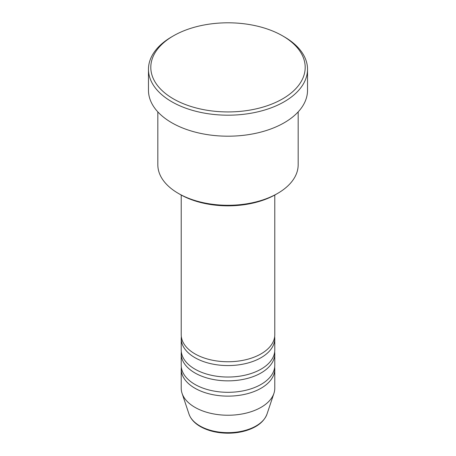 <?xml version="1.0" encoding="UTF-8"?>
<svg xmlns="http://www.w3.org/2000/svg" width="456" height="456" viewBox="0 0 456 456"><rect width="100%" height="100%" fill="white"/><g stroke="black" fill="none" stroke-linecap="round" stroke-linejoin="round"><path stroke-width="0.68" d="M181.22 195.037L181.22 334.744A46.78 27.007 0 0 0 194.923 353.845A46.78 27.007 0 0 0 245.904 359.698A46.78 27.007 0 0 0 274.78 334.744L274.78 195.037M181.334 336.653A46.78 27.007 0 0 0 181.22 338.563A46.78 27.007 0 0 0 194.923 357.664A46.78 27.007 0 0 0 245.904 363.517A46.78 27.007 0 0 0 274.78 338.563A46.78 27.007 0 0 0 274.666 336.653M181.22 338.563L181.22 350.026A46.78 27.007 0 0 0 194.923 369.121A46.78 27.007 0 0 0 245.904 374.98A46.78 27.007 0 0 0 274.78 350.026L274.78 338.563M181.334 351.935A46.78 27.007 0 0 0 181.22 353.845A46.78 27.007 0 0 0 194.923 372.945A46.78 27.007 0 0 0 245.904 378.799A46.78 27.007 0 0 0 274.78 353.845A46.78 27.007 0 0 0 274.666 351.935M181.22 353.845L181.22 365.302A46.78 27.007 0 0 0 194.923 384.402A46.78 27.007 0 0 0 245.904 390.256A46.78 27.007 0 0 0 274.78 365.302L274.78 353.845M181.334 367.211A46.78 27.007 0 0 0 181.22 369.121A46.78 27.007 0 0 0 194.923 388.221A46.78 27.007 0 0 0 245.904 394.075A46.78 27.007 0 0 0 274.78 369.121A46.78 27.007 0 0 0 274.666 367.211M277.618 193.412L275.965 194.37A67.836 39.165 180 0 1 180.035 194.37L178.381 193.418A70.173 40.516 0 0 0 277.618 193.412A70.173 40.516 0 0 0 298.173 164.77L298.173 111.891M173.417 98.878A77.189 44.563 0 0 0 282.583 98.878A77.189 44.563 0 0 0 282.583 35.853L284.236 36.811A79.526 45.913 180 0 1 307.526 69.272A79.526 45.913 180 0 1 258.432 111.697A79.526 45.913 180 0 1 171.764 101.739A79.526 45.913 180 0 1 148.474 69.272A79.526 45.913 180 0 1 171.764 36.811L173.417 35.853A77.189 44.563 0 0 0 173.417 98.878M148.474 69.272L148.474 90.282A79.526 45.913 0 0 0 171.764 122.749A79.526 45.913 0 0 0 258.432 132.702A79.526 45.913 0 0 0 307.526 90.282L307.526 69.272M181.22 369.121L181.22 388.221A46.78 27.007 0 0 0 182.064 393.34A46.78 27.007 0 0 0 194.923 407.322A46.78 27.007 0 0 0 241.708 414.048A46.78 27.007 0 0 0 273.936 393.34A46.78 27.007 0 0 0 274.78 388.221L274.78 369.121M284.236 36.811L282.583 35.853A77.189 44.563 0 0 0 173.417 35.853M157.827 111.891L157.827 164.77A70.173 40.516 0 0 0 178.381 193.412A70.173 40.516 0 0 0 178.381 193.418M180.035 194.37L178.381 193.412M199.91 425.944A39.723 22.937 0 0 0 239.639 431.655A39.723 22.937 0 0 0 267.005 414.071C264.041 421.783 256.91 427.352 245.613 430.766C240.033 432.385 234.139 433.194 227.926 433.2C217.29 433.109 208.096 430.897 200.338 426.554C194.53 423.191 190.745 419.03 188.995 414.071A39.723 22.937 0 0 0 199.91 425.944M267.005 414.071L273.936 393.34M188.995 414.071L182.064 393.34"/></g></svg>
